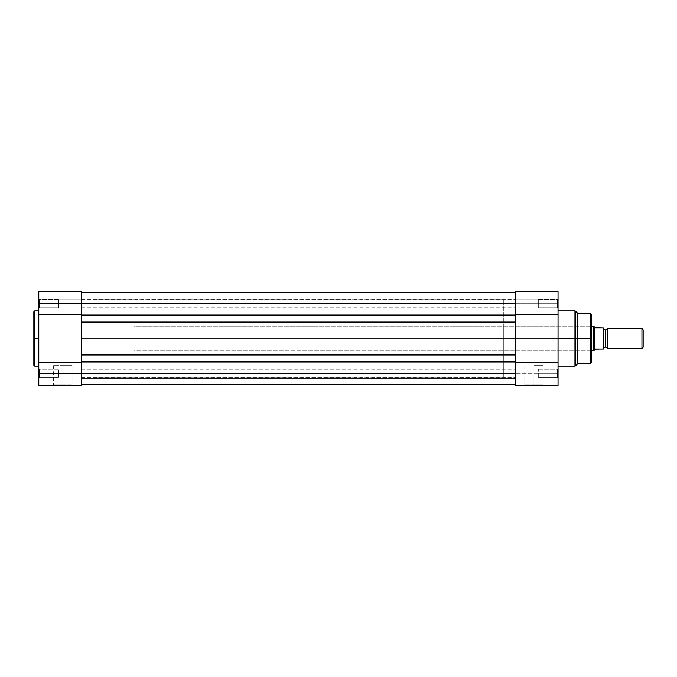 <?xml version="1.0" encoding="UTF-8"?>
<svg xmlns="http://www.w3.org/2000/svg" width="677" height="677" viewBox="0 0 677 677"><rect width="100%" height="100%" fill="white"/><g stroke="black" fill="none" stroke-linecap="round" stroke-linejoin="round"><path stroke-width="0.51" stroke-dasharray="3.38 2.54" d="M81.333 368.237L81.333 314.754L81.333 385.365L38.784 385.365L38.784 373.34L39.401 373.34L39.401 369.21L39.401 377.478L39.401 373.34L38.784 373.34L39.401 373.34L39.401 377.478L39.401 373.34L38.784 373.34L38.784 378.096L38.784 373.34L58.518 373.34L58.518 377.478L58.518 373.34L39.401 373.34L39.401 377.478L39.401 373.34L58.518 373.34L58.518 377.478L58.518 373.34L39.401 373.34L39.401 377.478L39.401 373.34L58.518 373.34L39.401 373.34L39.401 369.21L39.401 373.34L58.518 373.34L58.518 369.21L58.518 377.478L58.518 373.34L39.401 373.34L39.401 369.21L38.784 378.096L38.784 291.635L38.784 299.031L81.333 299.031L81.333 291.635L81.333 308.788M39.401 303.66L39.401 307.79L39.401 303.66L38.784 303.66L39.401 303.66L39.401 307.79L39.401 303.66L38.784 303.66L38.784 308.407L38.784 303.66L58.518 303.66L58.518 307.79L58.518 303.66L39.401 303.66L39.401 307.79L39.401 303.66L58.518 303.66L58.518 307.79L58.518 303.66L39.401 303.66L39.401 307.79L39.401 303.66L58.518 303.66L39.401 303.66L39.401 299.522L39.401 303.66L58.518 303.66L58.518 299.522L58.518 307.79L58.518 303.66L39.401 303.66L39.401 299.522L38.784 308.407L38.784 298.904L38.784 308.407L38.784 298.904L38.784 308.407L38.784 303.66L39.401 303.66L39.401 299.522L39.401 303.66L38.784 303.66L38.784 298.904L38.784 303.66L39.401 303.66L39.401 299.522L39.401 303.66M62.834 384.756L53.618 384.756L62.834 384.756L62.834 365.631L53.618 365.631L62.834 365.631L62.834 384.756L53.618 384.756L62.834 384.756L62.834 365.631L62.834 384.756L72.058 384.756L53.001 385.365L72.667 385.365L62.834 385.365L62.834 384.756L72.058 384.756L62.834 384.756M34.713 366.13L34.713 338.5L38.784 338.5L38.784 366.13L38.784 310.87L38.784 338.5L34.713 338.5L34.713 310.87L34.713 338.5L33.85 338.5L33.85 311.733M515.493 307.417L515.493 292.244L515.493 298.168L515.493 292.244L515.493 294.097L81.333 294.097L81.333 298.168L81.333 292.244L81.333 294.097L81.333 292.244L81.333 294.097L515.493 294.097L81.333 294.097L81.333 298.168L515.493 298.168L81.333 298.168L515.493 298.168L515.493 294.097L81.333 294.097L81.333 298.168L515.493 298.168L515.493 294.097L81.333 294.097L515.493 294.097L81.333 294.097L81.333 292.244L81.333 294.097L515.493 294.097L515.493 292.244L81.333 292.244L515.493 292.244L81.333 292.244L81.333 294.097L515.493 294.097L81.333 294.097L515.493 294.097L81.333 294.097L81.333 298.168L515.493 298.168L81.333 298.168L515.493 298.168L515.493 294.097L81.333 294.097L81.333 298.168L515.493 298.168L515.493 294.097L81.333 294.097L515.493 294.097L515.493 292.244L81.333 292.244L81.333 294.097L515.493 294.097L515.493 292.244L81.333 292.244L515.493 292.244L515.493 307.79L515.493 303.66L81.333 303.66L81.333 307.79L81.333 303.66L515.493 303.66L515.493 307.79L515.493 303.66L81.333 303.66L81.333 307.79L81.333 303.66L515.493 303.66L515.493 292.244L81.333 292.244L81.333 315.499L81.333 314.754L81.333 315.499L515.493 315.499L515.493 314.754L81.333 314.754L515.493 314.754L81.333 314.754L81.333 315.499L515.493 315.499L515.493 314.754L81.333 314.754L515.493 314.754L81.333 314.754L81.333 315.499L515.493 315.499L81.333 315.499L515.493 315.499L515.493 303.66L81.333 303.66L81.333 292.244L515.493 292.244L81.333 292.244L515.493 292.244L515.493 303.66L81.333 303.66L515.493 303.66L515.493 299.522L515.493 303.66L515.493 299.522L515.493 303.66L81.333 303.66L81.333 315.499L515.493 315.499L515.493 314.754L81.333 314.754L81.333 354.968L515.493 354.968L515.493 362.246L81.333 362.246L81.333 361.501L81.333 377.165L81.333 338.5L93.054 338.5L81.333 338.5L81.333 299.649L81.333 377.351L81.333 299.649L81.333 377.351L81.333 338.5L93.054 338.5L93.054 299.649L93.054 338.5L81.333 338.5L81.333 299.649L81.333 338.5L515.493 338.5L81.333 338.5L515.493 338.5L515.493 299.649L515.493 338.5L81.333 338.5L81.333 377.351L81.333 299.522L81.333 303.66L81.333 299.522L81.333 303.66L515.493 303.66L81.333 303.66L81.333 299.522L81.333 377.478L81.333 369.21L81.333 373.34L515.493 373.34L81.333 373.34L81.333 369.21L81.333 373.34L515.493 373.34L515.493 369.21L515.493 373.34L81.333 373.34L515.493 373.34L515.493 361.501L515.493 362.246L38.784 362.246L38.784 291.635L38.784 299.031L81.333 299.031L38.784 299.031L81.333 299.031L81.333 314.754L38.784 314.754L81.333 314.754L81.333 385.365L38.784 385.365L38.784 362.246L81.333 362.246L81.333 354.223L81.333 354.968L515.493 354.968L515.493 314.754L81.333 314.754L81.333 362.271M33.85 365.267L33.85 338.5L34.713 338.5L34.713 310.87M38.784 377.732L38.784 377.292L38.784 377.732M38.784 373.34L38.784 368.593L38.784 377.292L38.784 368.593L38.784 373.34L39.401 373.34L38.784 373.34L38.784 368.593L38.784 373.34M38.784 335.792L38.784 310.87L38.784 335.792M93.054 338.5L93.054 377.351L93.054 299.649L93.054 377.351L93.054 299.649L133.758 299.649L133.758 377.351L93.054 377.351L93.054 338.5M58.518 373.34L58.518 377.478L58.518 373.34M58.518 303.66L58.518 299.522L58.518 303.66M62.834 365.631L72.058 365.631L62.834 365.631M33.85 338.5L33.85 365.267L33.85 338.5M34.713 338.5L34.713 366.13L34.713 338.5M62.834 385.365L72.667 385.365L62.834 385.365M38.784 303.66L38.784 298.904L38.784 303.66M39.401 373.34L39.401 369.21L39.401 373.34M81.333 314.754L81.333 322.777L81.333 322.032L81.333 322.777L515.493 322.777L81.333 322.777L515.493 322.777L81.333 322.777L81.333 322.032L515.493 322.032L81.333 322.032L515.493 322.032L81.333 322.032L515.493 322.032L515.493 322.777L81.333 322.777L515.493 322.777L81.333 322.777L515.493 322.777L515.493 322.032L515.493 354.968L81.333 354.968L515.493 354.968L515.493 354.223L81.333 354.223L515.493 354.223L81.333 354.223L515.493 354.223L515.493 354.968L515.493 354.223L81.333 354.223L515.493 354.223L81.333 354.223L515.493 354.223L515.493 362.246L81.333 362.246L515.493 362.246L81.333 362.246L81.333 361.501L515.493 361.501L81.333 361.501L515.493 361.501L81.333 361.501L515.493 361.501L515.493 362.246L81.333 362.246L515.493 362.246L81.333 362.246L81.333 361.501L515.493 361.501L515.493 384.756L81.333 384.756L81.333 373.34L515.493 373.34L81.333 373.34L81.333 384.756L515.493 384.756L81.333 384.756L515.493 384.756L515.493 378.587L81.333 378.587L81.333 384.756L515.493 384.756L515.493 378.587L81.333 378.587L515.493 378.587L81.333 378.587L81.333 384.756L515.493 384.756L81.333 384.756L515.493 384.756L515.493 378.587L81.333 378.587L81.333 384.756L515.493 384.756L515.493 378.587L81.333 378.587L515.493 378.587L81.333 378.587L81.333 384.756L515.493 384.756L515.493 373.34L515.493 377.478L515.493 373.34L81.333 373.34L515.493 373.34L515.493 384.756L515.493 369.21L515.493 377.478L515.493 369.21L515.493 373.34L558.043 373.34L557.425 373.34L557.425 377.478L557.425 373.34L558.043 373.34L558.043 378.096L558.043 373.34L557.425 373.34L557.425 377.478L557.425 373.34L558.043 373.34L558.043 385.365L515.493 385.365L515.493 338.5L515.493 369.625M81.333 354.968L81.333 354.223L81.333 354.968L515.493 354.968L515.493 354.223L515.493 354.968L81.333 354.968L81.333 354.223L81.333 377.478L81.333 373.34L515.493 373.34L515.493 314.754L515.493 322.777L515.493 322.032L515.493 322.777L515.493 322.032L81.333 322.032L81.333 354.968M81.333 373.34L81.333 384.756L81.333 373.34M81.333 292.464L81.333 303.66L81.333 292.464M81.333 361.501L81.333 362.246L81.333 361.501M81.333 322.032L81.333 322.777L81.333 322.032M81.333 303.66L81.333 307.79L81.333 303.66M515.493 315.499L515.493 314.754L515.493 315.499M558.043 291.643L558.043 299.031L515.493 299.031L515.493 291.635L515.493 303.66L558.043 303.66L557.425 303.66L557.425 307.79L557.425 303.66L558.043 303.66L558.043 308.407L558.043 303.66L557.425 303.66L557.425 307.79L557.425 303.66L558.043 303.66L558.043 308.407L558.043 303.66L515.493 303.66L515.493 291.66M515.493 305.234L515.493 307.79L515.493 305.234M515.493 338.5L515.493 299.649L515.493 338.5L503.773 338.5L515.493 338.5L515.493 299.649L515.493 375.676L515.493 373.34L558.043 373.34L558.043 385.365L515.493 385.365L515.493 299.649L515.493 377.351L515.493 338.5L503.773 338.5L503.773 299.649L503.773 350.83L503.773 338.5L590.733 338.5L590.733 350.83L590.733 338.5L591.351 338.5L503.773 338.5L590.733 338.5L590.733 350.83L590.733 338.5L503.773 338.5L503.773 326.17L503.773 377.351L503.773 299.649L503.773 350.83L503.773 326.17L503.773 338.5L515.493 338.5M533.992 384.748L543.216 384.748L533.992 384.748L533.992 365.631L543.216 365.631L533.992 365.631L533.992 384.748L543.216 384.748L533.992 384.748L533.992 365.631L533.992 384.748L524.777 384.748L543.834 385.365L524.159 385.365L533.992 385.365L533.992 384.748L524.777 384.748L533.992 384.748M591.351 314.661L591.351 351.448L591.351 314.661L591.351 338.5L590.513 338.5L590.513 313.798L590.513 338.5L577.777 338.5L577.777 313.341L577.777 338.5L575.568 338.5L575.568 311.124L575.568 338.5L574.959 338.5L574.959 310.87L574.959 338.5L558.043 338.5L558.043 310.87L558.043 366.13L558.043 310.87L558.043 338.5L574.959 338.5L574.959 366.13M515.493 314.754L558.043 314.754L558.043 298.904L558.043 303.66L557.425 303.66L557.425 299.522L557.425 303.66L558.043 303.66L558.043 298.904L558.043 303.66L557.425 303.66L557.425 299.522L557.425 303.66L557.425 299.522L557.425 303.66L538.308 303.66L538.308 299.522L538.308 304.464L538.308 302.847L538.308 303.66L557.425 303.66L557.425 299.522L557.425 303.66L538.308 303.66L538.308 299.522L538.308 303.66L557.425 303.66L538.308 303.66L538.308 307.79L538.308 303.66L557.425 303.66L557.425 307.79L557.425 303.66L538.308 303.66L538.308 307.79L538.308 303.66L557.425 303.66L557.425 307.79L557.425 303.66L558.043 303.66L558.043 305.471L558.043 291.635L515.493 291.635L515.493 299.031L558.043 299.031L515.493 299.031L558.043 299.031L558.043 291.635L558.043 314.754L515.493 314.754L515.493 362.246L558.043 362.246L558.043 378.096L558.043 368.593L558.043 378.096L558.043 373.34L538.308 373.34L538.308 377.478L538.308 373.34L557.425 373.34L557.425 377.478L557.425 373.34L538.308 373.34L538.308 377.478L538.308 373.34L557.425 373.34L557.425 377.478L557.425 373.34L538.308 373.34L557.425 373.34L557.425 369.21L557.425 373.34L538.308 373.34L538.308 369.21L538.308 377.478L538.308 373.34L557.425 373.34L557.425 369.21L557.425 373.34L558.043 373.34L558.043 368.593L558.043 373.34L557.425 373.34L557.425 369.21L557.425 373.34L558.043 373.34L558.043 362.246L515.493 362.246L515.493 308.788L515.493 362.246M590.513 313.798L590.513 363.202M575.568 365.876L575.568 311.124M574.959 310.87L574.959 338.5L577.777 338.5L577.777 363.659L577.777 338.5L591.351 338.5L591.351 362.339M558.043 314.754L558.043 362.246L558.043 314.754M558.043 305.471L558.043 308.407L558.043 305.471M590.733 338.5L590.733 326.17L590.733 338.5L591.351 338.5L591.351 325.552L591.351 362.339L591.351 338.5L590.733 338.5L590.733 326.17L590.733 338.5M503.773 338.5L503.773 377.351L503.773 338.5M558.043 338.5L558.043 366.13L558.043 338.5M538.308 304.464L538.308 299.522L538.308 304.464M538.308 373.34L538.308 377.478L538.308 373.34M515.493 385.365L558.043 385.365L515.493 385.365M575.568 338.5L575.568 365.876L575.568 338.5M574.959 338.5L574.959 366.13L574.959 338.5M590.513 338.5L590.513 363.202L590.513 338.5M533.992 365.631L543.216 365.631L533.992 365.631M591.351 338.5L591.351 325.552L591.351 338.5M557.425 373.34L557.425 369.21L557.425 373.34M533.992 385.365L524.159 385.365L533.992 385.365M607.379 348.367L607.379 328.633L607.379 348.367M605.534 329.868L605.534 347.132L605.534 329.868M641.948 328.633L641.948 348.367L641.948 328.633M643.15 329.834L643.15 347.166L643.15 329.834M603.613 328.015L603.427 348.985M591.351 350.83L133.758 350.83L133.758 326.17L591.351 326.17L133.758 326.17L133.758 338.5L133.758 299.649L93.054 299.649L93.054 377.351L133.758 377.351L133.758 299.649L133.758 350.83L133.758 326.17L133.758 350.83L591.351 350.83M593.881 326.263L593.814 350.83L594.084 326.559M603.681 348.367L603.681 328.633L603.681 348.367M603.427 328.015L603.309 348.985L595.049 349.044L593.881 350.737M595.049 327.956L594.423 327.05L595.049 327.956M603.309 328.015L595.422 328.015L603.309 328.015L603.309 348.985L594.888 349.273L594.888 327.727L594.888 349.273L594.084 350.441M133.758 377.351L133.758 342.308L133.758 377.351M603.664 328.015L603.512 348.985M39.401 377.478L38.784 378.096L39.401 377.478L58.518 377.478L39.401 377.478M39.401 307.79L38.784 308.407L39.401 307.79L58.518 307.79L39.401 307.79M53.618 365.631L53.618 384.756L53.001 385.365M503.773 299.649L93.054 299.649M503.773 377.351L93.054 377.351M58.518 299.522L39.401 299.522L38.784 298.904L39.401 299.522L58.518 299.522M58.518 369.21L39.401 369.21L38.784 368.593L39.401 369.21L58.518 369.21M81.333 291.635L38.784 291.635M72.058 365.631L72.058 384.756L72.667 385.365M81.333 369.21L515.493 369.21L81.333 369.21M81.333 299.522L515.493 299.522L81.333 299.522M81.333 377.478L515.493 377.478L81.333 377.478M81.333 307.79L515.493 307.79L81.333 307.79M543.216 365.631L543.216 384.748L543.834 385.365M557.425 377.478L558.043 378.096L557.425 377.478L538.308 377.478L557.425 377.478M557.425 307.79L558.043 308.407L557.425 307.79L538.308 307.79L557.425 307.79M503.773 350.83L590.733 350.83L591.351 351.448M503.773 326.17L590.733 326.17L591.351 325.552M538.308 299.522L557.425 299.522L558.043 298.904L557.425 299.522L538.308 299.522M538.308 369.21L557.425 369.21L558.043 368.593L557.425 369.21L538.308 369.21M524.777 365.631L524.777 384.748L524.159 385.365"/><path stroke-width="1.02" d="M34.713 366.13L33.85 365.267L33.85 338.5L33.85 365.267L33.85 338.5L34.713 338.5L34.713 366.13L34.713 310.87L33.85 311.733L33.85 338.5L33.85 311.733L33.85 338.5L34.713 338.5L34.713 310.87L34.713 338.5L38.784 338.5L34.713 338.5L34.713 366.13L38.784 366.13M81.333 308.788L81.333 303.66L38.784 303.66L38.784 314.754L81.333 314.754L81.333 303.66L81.333 315.499L515.493 315.499L515.493 322.032L515.493 315.499L81.333 315.499L81.333 322.032L515.493 322.032L515.493 354.968L515.493 322.032L81.333 322.032L81.333 354.968L515.493 354.968L515.493 361.501L81.333 361.501L81.333 354.968L515.493 354.968L515.493 373.34L515.493 361.501L81.333 361.501L81.333 373.34L515.493 373.34L81.333 373.34L81.333 385.365L38.784 385.365L81.333 385.365L81.333 373.34L38.784 373.34L38.784 385.365L38.784 373.34L81.333 373.34L81.333 368.237M81.333 362.271L38.784 362.271L81.333 362.271L81.333 373.34L81.333 303.66L515.493 303.66L515.493 315.499L515.493 303.66L38.784 303.66L38.784 291.635L38.784 373.34L38.784 314.754L81.333 314.754M81.333 303.66L81.333 291.635L81.333 303.66M515.493 384.756L81.333 384.756L515.493 384.756M515.493 292.244L81.333 292.244L515.493 292.244M591.351 338.5L591.351 314.661L591.351 338.5L591.351 314.661L590.513 313.798L590.513 338.5L590.513 313.798L590.513 338.5L591.351 338.5L591.351 362.339L591.351 338.5L577.777 338.5L590.513 338.5L590.513 363.202L590.513 338.5L590.513 363.202L591.351 362.339L591.351 338.5M575.568 365.876L574.959 366.13L574.959 338.5L558.043 338.5L574.959 338.5L574.959 310.87L574.959 338.5L575.568 338.5L575.568 311.124L575.568 338.5L577.777 338.5L577.777 313.341L577.777 338.5L575.568 338.5L575.568 365.876L577.777 363.659L577.777 338.5L577.777 363.659L590.513 363.202M574.959 310.87L575.568 311.124L575.568 365.876L574.959 310.87L558.043 310.87M515.493 291.66L515.493 307.417M515.493 369.625L515.493 385.365L558.043 385.365L558.043 291.643M515.493 291.635L515.493 314.754L558.043 314.754L558.043 291.635L515.493 291.635M515.493 362.246L515.493 385.365L558.043 385.365L558.043 362.246L515.493 362.246L558.043 362.246L558.043 314.754L515.493 314.754M574.959 338.5L574.959 366.13L574.959 338.5M607.379 328.633A2.006 2.006 0 0 1 605.534 329.868A2.006 2.006 0 0 0 607.379 328.633L607.379 348.367A2.006 2.006 0 0 0 605.534 347.132A2.006 2.006 0 0 1 607.379 348.367L641.948 348.367L607.379 348.367L607.379 328.633L641.948 328.633L643.15 329.834L641.948 328.633L641.948 348.367L643.15 347.166L641.948 348.367L641.948 328.633L607.379 328.633M605.534 347.132L605.534 329.868L605.534 347.132A2.006 2.006 0 0 0 603.681 348.367A2.006 2.006 0 0 1 605.534 347.132M603.681 328.633A2.006 2.006 0 0 0 605.534 329.868A2.006 2.006 0 0 1 603.681 328.633M594.084 326.559L594.423 327.05L593.814 326.17L591.351 326.17L593.814 326.17L593.814 350.83L591.351 350.83L593.881 350.737M603.681 348.985L603.681 328.015L603.512 348.985M593.881 326.263L593.814 350.83L595.049 349.044L603.427 348.985L603.376 328.015M594.888 327.727L603.309 328.015L595.422 328.015L594.423 327.05L594.888 327.727L594.888 349.273L594.888 327.727M594.423 349.95L595.422 348.985L603.309 348.985L603.309 328.015M643.15 347.166L643.15 329.834L643.15 347.166M34.713 310.87L38.784 310.87M81.333 385.365L38.784 385.365M38.784 291.635L81.333 291.635M575.568 311.124L577.777 313.341L590.513 313.798M574.959 366.13L558.043 366.13"/></g></svg>
